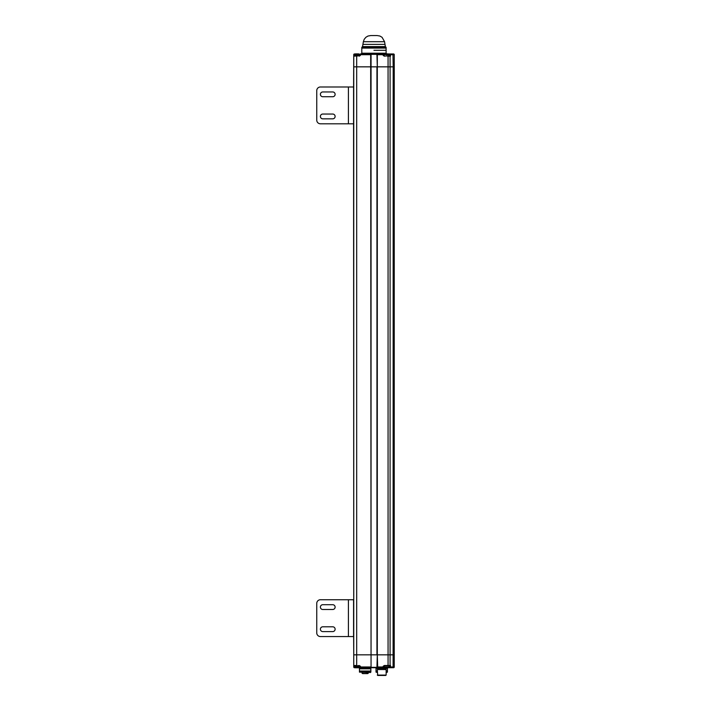 <?xml version="1.0" encoding="UTF-8"?>
<svg xmlns="http://www.w3.org/2000/svg" width="711" height="711" viewBox="0 0 711 711"><rect width="100%" height="100%" fill="white"/><g stroke="black" fill="none" stroke-linecap="round" stroke-linejoin="round"><path stroke-width="1.07" d="M353.571 626.8L353.749 654.831L353.749 631.404L353.749 654.831L356.691 654.831L353.749 654.831L353.749 666.98L354.851 667.718L353.749 666.98A0.738 0.738 0 0 0 354.487 667.718L354.487 666.98L353.749 666.98L355.047 667.718M359.49 666.243L359.642 666.98A0.738 0.738 0 0 0 360.379 667.718L360.379 666.98L370.689 666.98L370.866 671.033L359.455 671.033L359.455 668.82L370.866 668.82L359.455 668.82L359.455 667.718L370.315 667.718L371.053 666.98L371.053 654.831L356.691 654.831L377.31 654.831L376.946 666.98L377.683 667.718L380.261 667.718L359.073 667.718M388.944 666.243L390.499 665.505L390.499 666.98L389.095 666.98L389.13 665.878L388.064 665.878L388.064 654.831L390.081 654.831L377.31 654.831L377.683 667.718L384.5 667.718L377.683 667.718A0.738 0.738 0 0 1 377.523 667.7A0.738 0.738 0 0 0 377.683 667.718L387.433 667.869L387.433 668.456L376.021 668.456L387.433 668.456L387.433 672.135L386.144 672.135M386.517 55.805L389.13 55.805L389.095 54.694L390.499 54.694L390.295 53.956L388.526 53.956L393.512 53.956A0.738 0.738 0 0 1 394.25 54.694L394.25 654.831L390.081 654.831L394.25 654.831L394.25 666.98L390.499 666.98L390.303 667.718L392.979 667.718L389.832 667.718L392.605 667.718M359.268 665.505L360.379 666.243L359.268 665.505L360.379 666.243L359.268 665.505L356.691 665.878L359.642 666.243L354.114 665.878L355.367 667.789L358.753 667.789L359.49 667.051L354.629 667.051L355.367 667.789M394.25 398.213L394.25 66.843L393.183 66.843L394.25 66.843L394.25 54.694L394.25 66.843L393.183 66.843L393.103 667.718M389.832 667.718L390.303 667.718L389.832 667.718A0.738 0.738 0 0 1 389.095 666.98A0.738 0.738 0 0 0 389.832 667.718L388.535 667.718M354.629 666.98L353.749 665.505L353.749 666.243L354.629 666.243M376.946 666.98A0.738 0.738 0 0 0 377.106 667.442A0.738 0.738 0 0 1 376.946 666.98L383.202 666.98L383.202 667.718A0.738 0.738 0 0 0 383.94 666.98L383.202 666.98L383.202 666.243L384.304 665.505L390.081 665.505L390.081 66.843L388.064 66.843L390.081 66.843L388.064 66.843L388.064 56.169L390.499 56.169L390.499 54.694L394.25 54.694A0.738 0.738 0 0 0 393.512 53.956L393.103 53.956M360.379 666.243L360.379 666.98L359.49 666.98M361.446 53.956L377.683 53.956L376.946 54.694L377.31 66.843L370.68 66.843L371.053 666.98A0.738 0.738 0 0 1 370.893 667.442M384.082 666.98L384.304 665.878L388.944 665.878M383.94 666.98L383.94 666.243L383.202 666.243M389.397 666.243L390.179 665.816M393.512 667.718A0.738 0.738 0 0 0 394.25 666.98M360.379 667.718A0.738 0.738 0 0 1 359.642 666.98A0.738 0.738 0 0 0 360.379 667.718L370.315 667.718M370.866 667.718L370.866 672.135L359.455 672.135L370.502 672.508L370.866 671.033L359.455 671.033L359.455 672.135M385.78 675.45L377.683 675.45L377.31 669.558L386.144 669.558L386.144 675.086L377.31 675.086M377.683 669.558L377.683 668.82M378.634 675.086L384.82 675.086M366.441 673.61L362.654 673.61L367.64 673.388M366.956 673.61L367.551 673.61M363.925 673.61L363.401 673.61L363.925 673.61M362.717 673.61L366.76 673.61L362.717 673.61M356.771 667.789L357.357 667.789M384.082 667.051L388.944 667.051L388.206 667.789L384.82 667.789L384.082 665.949M357.357 53.885L355.367 53.885L354.629 54.623L359.49 54.623L358.753 53.885L355.367 53.885L354.114 55.805L360.379 55.431L359.268 56.169L360.379 55.431L360.379 53.956A0.738 0.738 0 0 0 359.642 54.694L359.49 55.431M386.811 53.885L384.82 53.885L384.082 54.623L388.944 54.623L388.206 53.885L384.82 53.885L384.011 55.645M387.433 672.135L386.144 672.508M377.31 672.508L376.021 672.135L377.31 672.135M387.433 671.033L386.144 671.033L387.433 671.033M376.021 668.82L376.021 671.033L377.31 671.033L376.021 671.033L376.021 672.135M362.121 672.508L362.121 673.388L367.649 673.61M362.646 673.61L366.832 673.61M383.202 53.956L383.202 54.694L383.94 54.694A0.738 0.738 0 0 0 383.202 53.956L377.683 53.956L383.202 53.956L377.683 53.956L377.31 54.694L377.31 66.843L388.064 66.843L388.064 654.831L377.31 654.831L377.31 66.843L381.727 66.843M356.691 55.805L356.691 66.843L353.749 66.843L371.053 66.843L371.053 54.694L370.315 53.956L371.053 54.694A0.738 0.738 0 0 0 370.893 54.24A0.738 0.738 0 0 1 371.053 54.694M392.979 53.956L393.183 66.843L390.081 66.843L393.183 66.843L390.081 66.843L390.072 56.018L389.13 55.805L390.179 55.867M359.268 55.805L353.749 56.169L353.749 66.843L353.749 55.431L353.571 92.137M354.629 55.431L353.749 55.431L353.749 654.831L353.749 55.431L353.749 56.169L354.629 54.694M383.94 55.44L383.202 55.431L384.304 56.169L383.202 55.431L384.304 56.169L388.064 55.805M377.106 54.232A0.738 0.738 0 0 0 376.946 54.694L383.202 54.694L384.304 56.169L383.202 55.431L384.304 56.169L383.202 55.431L384.304 56.169L383.94 54.694L384.082 55.431M354.114 55.805L353.749 56.169L353.749 54.694L355.047 53.956M389.13 55.805L390.072 56.018M388.944 55.431L389.397 55.431M360.361 53.956L360.379 53.956A0.738 0.738 0 0 0 359.642 54.694L359.642 55.431M353.749 54.694L354.487 54.694L354.487 53.956A0.738 0.738 0 0 0 353.749 54.694L354.487 53.956M389.095 54.694A0.738 0.738 0 0 1 389.832 53.956A0.738 0.738 0 0 0 389.095 54.694L388.944 54.694M383.94 66.843L385.229 66.843M387.993 56.907L387.806 56.418M355.589 66.843L353.749 66.843L353.749 55.431M387.806 66.843L370.68 66.843L370.68 54.694L359.49 54.694M358.353 66.843L370.68 66.843L356.691 66.843L356.691 665.505L353.749 665.505L353.749 666.243M393.645 53.974A0.738 0.738 90 0 1 394.25 54.694A0.738 0.738 -90 0 0 393.645 53.974M376.946 66.843L376.946 654.831L371.053 654.831L371.053 66.843L376.946 66.843M373.959 50.277L386.109 50.277L373.959 50.277M364.974 44.384L383.14 44.384M385.007 46.597L362.548 46.597L385.371 46.597L385.007 44.384L362.912 44.384L362.548 46.597L385.007 46.597M383.167 48.064L364.947 48.064M364.947 47.335L383.167 47.335M386.109 48.072L361.81 48.064L361.81 53.227L386.109 53.227L386.109 48.072L361.81 48.072L361.81 47.335L386.109 47.335L386.109 48.072M383.167 46.597L364.947 46.597M365.241 41.7L382.687 41.7M362.912 44.384L363.365 41.7L384.562 41.7L385.007 44.384M371.089 35.55L377.043 35.55M348.417 123.803L348.417 86.982L353.571 86.982L353.571 123.803L320.43 123.803A3.679 3.679 0 0 1 316.75 120.123L316.75 90.67A3.679 3.679 0 0 1 320.43 86.982L348.417 86.982L320.43 86.982M322.794 96.74A2.391 2.391 0 0 1 320.394 94.35A2.391 2.391 0 0 1 322.794 91.959L332.73 91.959A2.391 2.391 0 0 1 335.121 94.35A2.391 2.391 0 0 1 332.73 96.74L322.794 96.74A2.391 2.391 0 0 1 320.394 94.35A2.391 2.391 0 0 1 322.794 91.959M322.794 118.835A2.391 2.391 0 0 1 320.394 116.435A2.391 2.391 0 0 1 322.794 114.044L332.73 114.044A2.391 2.391 0 0 1 335.121 116.435A2.391 2.391 0 0 1 332.73 118.835L322.794 118.835A2.391 2.391 0 0 1 320.394 116.435A2.391 2.391 0 0 1 322.794 114.044M353.571 632.879L353.571 603.417M353.571 609.496L353.571 604.892M353.571 604.706L353.571 599.737L348.417 599.737L348.417 636.558L320.43 636.558A3.679 3.679 0 0 1 316.75 632.879L316.75 603.417A3.679 3.679 0 0 1 320.43 599.737L348.417 599.737L320.43 599.737M322.794 609.496A2.391 2.391 0 0 1 320.394 607.105A2.391 2.391 0 0 1 322.794 604.706L332.73 604.706A2.391 2.391 0 0 1 335.121 607.105A2.391 2.391 0 0 1 332.73 609.496L322.794 609.496A2.391 2.391 0 0 1 320.394 607.105A2.391 2.391 0 0 1 322.794 604.706M322.794 631.59A2.391 2.391 0 0 1 320.394 629.191A2.391 2.391 0 0 1 322.794 626.8L332.73 626.8A2.391 2.391 0 0 1 335.121 629.191A2.391 2.391 0 0 1 332.73 631.59L322.794 631.59A2.391 2.391 0 0 1 320.394 629.191A2.391 2.391 0 0 1 322.794 626.8M348.417 636.558L353.571 636.558L353.571 631.59M316.75 90.67L316.75 120.123M332.73 91.959A2.391 2.391 0 0 1 335.121 94.35A2.391 2.391 0 0 1 332.73 96.74M332.73 114.044A2.391 2.391 0 0 1 335.121 116.435A2.391 2.391 0 0 1 332.73 118.835M353.571 96.554L353.571 114.231M353.571 118.648L353.749 604.892M316.75 603.417L316.75 632.879M332.73 604.706A2.391 2.391 0 0 1 335.121 607.105A2.391 2.391 0 0 1 332.73 609.496M332.73 626.8A2.391 2.391 0 0 1 335.121 629.191A2.391 2.391 0 0 1 332.73 631.59M377.043 667.353L370.955 667.353M393.512 53.956L394.25 54.694A0.738 0.738 0 0 0 393.512 53.956L394.25 54.694L394.25 66.843L394.25 54.64M370.955 54.329L377.043 54.329M387.957 664.989L387.619 665.505L387.957 664.989M383.202 667.718L377.683 667.718M385.78 669.558L385.78 668.82M376.172 667.718L376.021 668.456M368.2 672.508L368.2 673.388L367.489 673.61M358.753 667.789L359.49 667.051L358.166 667.789L359.49 667.051L359.49 665.949M388.206 667.789L388.944 667.051L387.619 667.789L388.944 667.051L388.944 665.949M358.779 53.885L359.49 55.725M388.944 54.623L388.206 53.885L388.944 55.725M384.82 53.885L387.619 53.885M359.49 54.623L358.166 53.885M360.379 53.956L370.315 53.956M386.109 53.227L386.846 53.956M361.81 53.227L361.072 53.956M362.548 46.597L361.81 47.335M385.371 46.597L386.109 47.335M377.088 35.55L379.914 36.03L382.065 37.31L384.562 41.7M363.365 41.7L364.183 39.345L365.872 37.292L367.969 36.048L370.742 35.55M358.753 53.885L355.367 53.885"/></g></svg>
